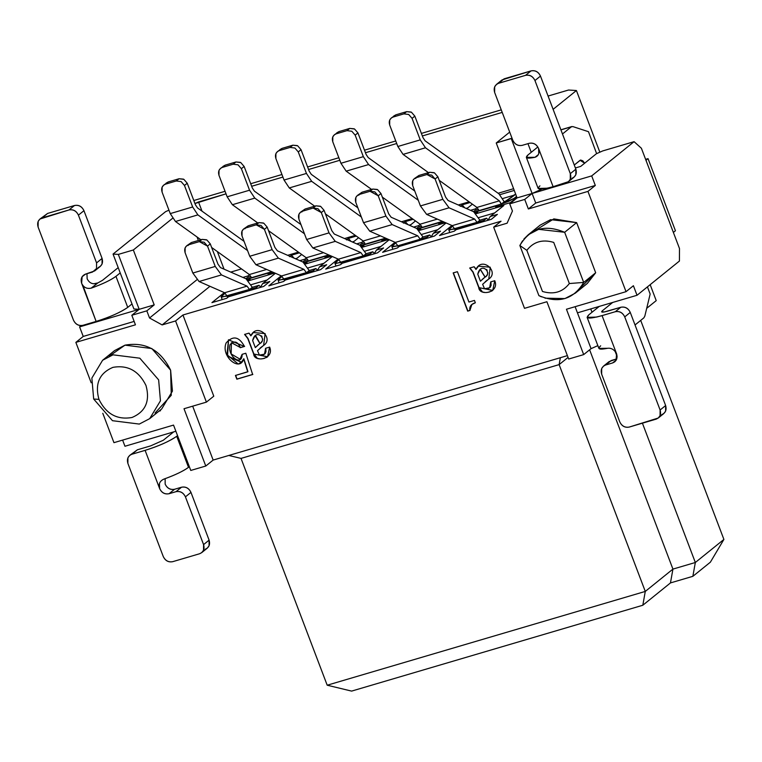 <?xml version="1.0" encoding="UTF-8"?>
<svg xmlns="http://www.w3.org/2000/svg" width="762" height="762" viewBox="0 0 762 762"><rect width="100%" height="100%" fill="white"/><g stroke="black" fill="none" stroke-linecap="round" stroke-linejoin="round"><path stroke-width="1.14" d="M553.117 109.337L576.415 90.526L568.509 90.03L548.068 96.05L568.509 90.03L576.415 90.526L599.846 152.2L576.415 90.526L553.117 109.337M501.253 109.861L421.396 133.407L501.253 109.861M395.745 140.97L364.493 150.181L395.745 140.97M338.842 157.744L307.6 166.954L338.842 157.744M281.95 174.517L250.698 183.728L281.95 174.517M225.047 191.291L193.796 200.511L225.047 191.291M168.945 210.169L165.583 211.665L113.052 254.07L118.329 254.403L133.34 249.984L172.593 218.284L133.34 249.984L118.329 254.403L113.052 254.07L133.912 308.981L139.189 309.315L118.329 254.403L139.189 309.315L154.2 304.895L133.34 249.984L154.2 304.895L146.828 310.839L149.542 318.002L196.825 279.835L149.542 318.002L162.135 324.917L209.96 286.302L162.135 324.917L149.542 318.002L146.828 310.839L154.2 304.895L139.189 309.315L131.816 315.268L146.828 310.839L131.816 315.268L135.445 324.822L75.857 342.386L83.229 336.433L79.6 326.888L81.21 325.593L79.6 326.888L139.189 309.315L133.912 308.981L113.052 254.07L165.583 211.665L168.945 210.169M194.948 203.54L226.019 193.843L198.511 201.949L202.006 211.15L198.511 201.949L194.948 203.54M251.67 186.28L282.912 177.07L251.67 186.28M308.562 169.507L339.814 160.287L308.562 169.507M365.465 152.724L396.716 143.513L365.465 152.724M422.358 135.95L502.225 112.405L422.358 135.95M509.702 132.102L496.233 142.98L512.026 138.208L511.245 138.56L532.105 193.472L541.849 189.138L532.105 193.472L511.245 138.56L496.233 142.98L517.093 197.891L532.105 193.472L517.093 197.891L496.233 142.98L509.702 132.102M650.167 284.674L656.225 300.628L646.709 308.315L656.225 300.628L650.167 284.674M228.829 455.457L213.15 460.077L205.778 466.03L190.767 470.449L205.778 466.03L213.15 460.077L192.672 406.175L213.15 460.077L228.829 455.457L241.03 458.4L559.127 364.617L560.365 357.702L228.829 455.457L560.365 357.702L559.127 364.617L568.052 357.407L559.127 364.617L241.03 458.4L228.829 455.457M597.856 345.634L591.055 348.653L583.682 354.606L568.671 359.035L546.906 301.733L524.504 308.334L493.671 227.162L501.044 221.209L493.671 227.162L524.504 308.334L546.906 301.733L568.671 359.035L583.682 354.606L566.452 309.248L626.031 291.675L633.403 285.721L637.032 295.275L679.428 261.042L679.485 248.517L679.428 261.042L637.032 295.275L577.444 312.839L591.055 348.653L597.856 345.634M567.376 355.635L560.365 357.702L567.376 355.635M645.281 591.426L559.127 364.617L645.281 591.426L672.932 569.1L589.626 349.806L672.932 569.1L695.335 562.499L723.9 539.429L640.699 320.392L723.9 539.429L695.335 562.499L642.414 423.186L695.335 562.499L672.932 569.1L645.281 591.426L642.814 605.247L670.465 582.92L672.932 569.1L670.465 582.92L692.858 576.32L695.335 562.499L692.858 576.32L710.375 562.185L723.9 539.429L710.375 562.185L692.858 576.32L670.465 582.92L642.814 605.247L645.281 591.426L327.193 685.209L645.281 591.426M241.03 458.4L327.193 685.209L241.03 458.4M615.096 351.282L617.125 356.606L615.096 351.282M327.193 685.209L351.606 691.105L642.814 605.247L351.606 691.105L327.193 685.209M531.247 152.305L527.961 143.656L531.247 152.305M592.007 312.258L590.74 308.924L592.007 312.258M206.407 402.126L213.779 396.173L182.947 315.001L175.574 320.954L206.407 402.126L184.013 408.727L205.778 466.03L184.013 408.727L206.407 402.126L175.574 320.954L162.135 324.917L175.574 320.954L182.947 315.001L501.044 221.209L182.947 315.001L213.779 396.173L206.407 402.126M641.394 148.247L679.485 248.517L641.394 148.247L634.079 141.675L641.394 148.247M580.73 166.383L596.398 153.734L602.723 150.924L634.079 141.675L591.693 175.898L595.312 185.452L587.94 191.405L626.031 291.675L587.94 191.405L528.361 208.969L524.732 199.425L532.105 193.472L591.693 175.898L634.079 141.675L602.723 150.924L596.398 153.734L580.73 166.383L575.386 167.954L580.73 166.383M158.915 411.204L160.525 410.728M545.03 298.18L564.928 298.58L575.339 293.141L587.312 283.464L595.674 272.748L576.634 222.609L564.652 232.286L583.702 282.426L595.674 272.748L583.702 282.426L564.652 232.286L576.624 222.609L550.602 219.666L540.201 225.104L528.218 234.782L538.629 229.343L564.652 232.286M580.682 287.512L595.674 272.748L576.634 222.609L553.831 218.894L534.838 230.734M541.411 296.828L538.896 295.627L519.855 245.497L522.561 240.821M523.894 239.068L528.218 234.782M155.057 413.014L171.26 395.307L170.621 370.199C160.62 349.929 145.409 341.586 124.987 345.157L109.223 356.225M149.714 418.633L161.696 408.956L172.431 391.135L170.621 370.199L151.809 348.529L124.987 345.157L114.576 350.596L102.594 360.274L113.005 354.835L139.827 358.197L158.639 379.876L160.449 400.802L149.714 418.633L139.303 424.072L112.49 420.7L93.678 399.031L91.859 378.095L102.594 360.274M542.468 291.465C553.688 294.799 562.651 292.151 569.347 283.54L553.717 242.402C542.487 239.078 533.524 241.716 526.837 250.327L542.468 291.465L526.837 250.327L519.855 245.497L538.896 295.627C558.622 303.857 573.557 299.456 583.682 282.416L569.347 283.54C562.651 292.151 553.688 294.789 542.468 291.465M98.946 399.364C106.185 414.033 117.205 420.081 131.997 417.49C145.571 411.718 150.238 401.05 145.99 385.486C138.751 370.818 127.74 364.769 112.947 367.36C99.365 373.132 94.707 383.8 98.946 399.364L93.678 399.031L98.946 399.364M526.837 250.327C533.533 241.725 542.496 239.078 553.717 242.402L569.347 283.54M564.642 232.296C544.916 224.066 529.99 228.467 519.855 245.507L520.408 245.859M509.721 203.845L517.093 197.891L509.721 203.845L524.732 199.425L509.721 203.845L512.445 211.007L509.721 203.845M230.743 272.091L241.516 268.919L230.743 272.091M287.645 255.318L298.418 252.146L287.645 255.318M344.538 238.544L355.311 235.363L344.538 238.544M401.441 221.771L412.213 218.589L401.441 221.771M458.333 204.988L469.106 201.816L458.333 204.988M498.129 193.262L513.598 188.7L498.129 193.262M217.361 251.574L224.047 269.157L217.361 251.574M198.368 240.487L197.034 236.972L198.368 240.487M507.111 223.199L512.445 211.007L507.111 223.199L493.671 227.162L507.111 223.199M124.949 446.256L122.615 440.103L124.949 446.256L175.87 431.244L124.949 446.256M113.948 442.665L102.794 413.309L113.948 442.665L173.536 425.091L190.767 470.449L173.536 425.091L113.948 442.665M91.202 382.791L75.857 342.386L91.202 382.791M591.693 175.898L532.105 193.472L535.734 203.016L595.312 185.452L591.693 175.898M535.734 203.016L532.105 193.472L524.732 199.425L528.361 208.969L535.734 203.016L528.361 208.969L587.94 191.405L595.312 185.452L535.734 203.016M577.444 312.839L575.11 306.686L577.444 312.839L637.032 295.275L633.403 285.721L626.031 291.675L566.452 309.248L583.682 354.606L591.055 348.653L577.444 312.839M135.445 324.822L131.816 315.268L139.189 309.315L79.6 326.888L83.229 336.433L75.857 342.386L135.445 324.822M134.15 321.421L83.229 336.433L134.15 321.421M491.309 219.313L497.386 214.398L490.223 216.513L488.166 219.97L490.223 216.513L503.863 205.502L475.859 213.76L477.707 212.265L475.44 212.941L477.707 212.265L475.859 213.76L503.863 205.502L490.223 216.513L497.386 214.398L491.309 219.313L456.143 229.676L491.309 219.313M478.746 217.599L494.709 212.893L478.746 217.599M451.923 225.504L439.512 235.525L454.295 231.172L456.143 229.676L454.295 231.172L439.512 235.525L451.923 225.504M474.583 212.246L497.472 205.492L499.224 205.921L497.472 205.492L495.624 206.988L510.407 202.625L516.903 197.387L510.407 202.625L495.624 206.988L497.472 205.492L474.583 212.246M476.526 209.921L475.545 208.845L470.506 210.331L475.545 208.845L476.526 209.921M477.117 207.578L475.545 208.845L477.117 207.578M514.264 190.433L499.92 194.662L514.264 190.433M502.729 198.53L513.607 195.32L502.729 198.53M434.407 236.087L440.493 231.172L433.321 233.286L431.273 236.744L433.321 233.286L446.122 222.961L433.321 233.286L440.493 231.172L434.407 236.087L399.24 246.459L434.407 236.087M445.532 222.695L419.252 230.448L445.532 222.695M421.843 234.372L437.807 229.667L421.843 234.372M420.805 229.048L418.538 229.714L420.805 229.048L418.957 230.534L420.805 229.048M395.03 242.278L382.61 252.298L397.393 247.945L399.24 246.459L397.393 247.945L382.61 252.298L395.03 242.278M417.69 229.019L440.569 222.275L442.331 222.695L440.569 222.275L438.722 223.761L444.246 222.133L438.722 223.761L440.569 222.275L417.69 229.019M466.773 208.693L472.383 204.168L466.773 208.693M470.087 202.521L462.134 204.864L464.801 207.826L462.134 204.864L460.286 206.35L462.134 204.864L470.087 202.521M466.077 208.388L467.763 207.893L466.077 208.388M419.624 226.705L418.652 225.619L413.604 227.105L418.652 225.619L419.624 226.705M420.224 224.352L418.652 225.619L420.224 224.352M377.514 252.86L383.591 247.955L376.428 250.069L374.371 253.517L376.428 250.069L389.22 239.735L376.428 250.069L383.591 247.955L377.514 252.86L342.338 263.233L377.514 252.86M388.639 239.478L362.36 247.221L388.639 239.478M364.95 251.146L380.914 246.44L364.95 251.146M363.903 245.821L361.636 246.488L363.903 245.821L362.064 247.307L363.903 245.821M338.128 259.061L325.717 269.081L340.5 264.719L342.338 263.233L340.5 264.719L325.717 269.081L338.128 259.061M360.788 245.793L383.667 239.049L385.429 239.478L383.667 239.049L381.829 240.535L387.344 238.906L381.829 240.535L383.667 239.049L360.788 245.793M409.88 225.466L415.481 220.942L409.88 225.466M413.195 219.294L405.232 221.637L407.908 224.609L405.232 221.637L403.393 223.123L405.232 221.637L413.195 219.294M409.184 225.161L410.87 224.666L409.184 225.161M362.731 243.478L361.75 242.392L356.702 243.878L361.75 242.392L362.731 243.478M363.322 241.125L361.75 242.392L363.322 241.125M320.612 269.634L326.698 264.728L319.526 266.843L317.468 270.3L319.526 266.843L332.327 256.508L319.526 266.843L326.698 264.728L320.612 269.634L285.445 280.006L320.612 269.634M331.737 256.251L305.457 263.995L331.737 256.251M308.048 267.929L324.012 263.223L308.048 267.929M307.01 262.595L304.743 263.261L307.01 262.595L305.162 264.09L307.01 262.595M281.226 275.834L268.815 285.855L283.597 281.492L285.445 280.006L283.597 281.492L268.815 285.855L281.226 275.834M303.886 262.576L326.774 255.822L328.536 256.251L326.774 255.822L324.926 257.318L330.451 255.689L324.926 257.318L326.774 255.822L303.886 262.576M352.977 242.249L358.588 237.715L352.977 242.249M356.292 236.068L348.339 238.411L351.006 241.383L348.339 238.411L346.491 239.906L348.339 238.411L356.292 236.068M352.282 241.945L353.968 241.449L352.282 241.945M305.829 260.252L304.857 259.175L299.809 260.661L304.857 259.175L305.829 260.252M306.419 257.899L304.857 259.175L306.419 257.899M248.564 280.778L274.834 273.025L248.564 280.778M275.425 273.282L262.633 283.616L269.796 281.502L263.719 286.417L228.543 296.78L226.705 298.275L211.922 302.628L224.333 292.608L211.922 302.628L226.705 298.275L228.543 296.78L263.719 286.417L269.796 281.502L262.633 283.616L260.575 287.074L262.633 283.616L275.425 273.282M247.84 280.045L250.107 279.378L248.269 280.864L250.107 279.378L247.84 280.045M242.907 277.435L247.955 275.949L249.526 274.682L247.955 275.949L242.907 277.435M289.598 256.68L291.436 255.194L299.39 252.841L291.436 255.194L294.113 258.156L291.436 255.194L289.598 256.68M301.685 254.489L296.075 259.023L301.685 254.489M273.548 272.463L268.034 274.091L269.872 272.606L246.993 279.349L269.872 272.606L271.634 273.025L269.872 272.606L268.034 274.091L273.548 272.463M251.155 284.702L267.119 279.997L251.155 284.702M295.389 258.718L297.066 258.223L295.389 258.718M248.926 277.025L247.955 275.949L248.926 277.025M453.352 272.777L467.868 310.982L470.078 310.334L467.868 310.982L453.352 272.777M473.593 303.362L471.983 304.39M476.221 269.186L474.126 266.748L469.716 268.053L472.897 272.12L469.716 268.053L474.126 266.748L475.974 269.472C481.917 255.699 500.158 272.263 488.309 279.34L482.632 284.283L484.527 288.741C489.109 289.56 491.176 287.284 490.718 281.902L494.757 280.711C499.891 292.789 479.279 296.532 478.774 287.598L473.078 271.977L469.897 267.9L473.078 271.977L478.965 287.455L482.184 291.522M483.337 292.122L485.003 292.503M486.689 292.513L487.232 292.456M488.328 292.265L489.918 291.836M491.423 291.236L492.804 290.37M492.785 290.389L478.774 287.598L472.897 272.12L478.774 287.598L492.719 290.446L494.757 280.711L490.718 281.902L489.642 287.788L490.928 281.835L491.08 285.56M490.633 286.702L489.861 287.617M487.585 279.873L485.261 281.673M489.642 287.788L484.527 288.741L482.632 284.283L488.766 278.997L490.261 267.205L478.441 266.176L475.974 269.472L478.165 266.424M483.537 278.244L480.632 281.073L483.537 278.244M486.651 269.491L487.185 270.415M487.794 272.644L487.642 273.796M487.147 274.806L486.499 275.701M485.727 276.501L485.165 276.987M480.441 281.226L484.699 277.358C493.138 273.425 481.032 260.852 477.764 274.177L480.441 281.226L477.764 274.177L480.193 269.272L485.013 277.111L480.441 281.226M255.318 347.605L259.566 343.738C268.014 339.804 255.908 327.231 252.632 340.547L255.318 347.605L258.404 344.615L255.318 347.605L252.632 340.547L255.06 335.651L259.89 343.491L255.318 347.605M251.098 335.566L248.993 333.127L244.583 334.432L247.764 338.499L244.583 334.432L248.993 333.127L250.85 335.852C256.784 322.078 275.025 338.642 263.185 345.719L257.499 350.663L259.394 355.111C263.976 355.94 266.043 353.663 265.586 348.282L269.634 347.091C274.758 359.169 254.146 362.912 253.651 353.978L247.955 338.357L244.773 334.28L247.955 338.357L253.832 353.825L257.051 357.902M258.204 358.492L259.88 358.883M261.557 358.883L262.099 358.826M263.195 358.645L264.795 358.216M266.29 357.616L267.681 356.749M267.662 356.768L253.651 353.978L247.764 338.499L253.651 353.978L267.586 356.826L269.634 347.091L265.586 348.282L264.519 354.168L265.795 348.215L265.957 351.939M265.5 353.082L264.728 353.997M262.452 346.243L260.137 348.053M264.519 354.168L259.394 355.111L257.499 350.663L263.633 345.377L265.138 333.585L253.317 332.546L250.85 335.852L253.032 332.803M259.985 343.414L255.46 335.337M261.518 335.871L262.052 336.794M262.671 339.023L262.519 340.176M262.023 341.176L261.366 342.081M260.604 342.881L260.042 343.367M238.963 344.691L240.411 347.548L244.64 346.3L240.22 347.701C237.734 341.405 234.344 340.376 230.048 344.595C226.914 356.464 242.278 366.951 242.125 354.32L245.802 353.244L252.66 374.523L236.858 379.19L235.439 375.466L247.755 371.837L243.659 358.883C240.144 372.351 220.409 356.464 226.143 342.919C232.972 335.328 239.078 336.509 244.45 346.453L240.22 347.701L244.45 346.453L228.457 339.814L227.343 356.111L241.364 362.255L243.84 358.74L247.945 371.685L243.84 358.74L247.945 371.685L235.439 375.466L236.858 379.19L252.851 374.38L237.039 379.038L235.629 375.314L236.858 379.19L252.66 374.523L245.802 353.244L242.125 354.32L240.001 359.159L231.162 353.939L231.391 342.729L240.411 347.548L231.477 342.662M241.468 362.169L227.533 355.978L228.543 339.747L226.971 354.673L237.83 363.684M239.201 363.369L240.744 362.664M242.306 354.273L240.087 359.093L242.306 354.273M457.4 271.682L468.935 302.047L474.45 300.418L475.345 302.771C471.049 304.038 469.24 306.61 469.887 310.477L467.687 311.134L453.171 272.929L457.4 271.682L453.171 272.929L467.687 311.134L469.887 310.477L471.888 304.467L475.345 302.771L474.45 300.418L468.935 302.047L457.4 271.682M485.108 277.035L480.279 269.196M528.133 154.819L537.839 146.98L528.133 154.819C524.447 158.115 526.742 158.944 535.019 157.286L526.351 157.401L528.133 154.819M588.893 314.773L599.256 306.41L588.893 314.773C584.759 318.84 589.159 319.126 602.075 315.611L596.56 317.078L587.121 317.354L588.893 314.773M612.696 302.447L602.332 310.81L602.837 312.144L602.332 310.81L612.696 302.447M635.032 324.974L643.88 317.821L644.833 316.068L650.157 294.046L647.433 286.874L650.157 294.046L644.833 316.068L643.88 317.821L635.032 324.974M571.329 126.825L572.853 126.587L588.483 131.693L596.617 153.629L588.483 131.693L572.853 126.587L571.329 126.825L562.48 133.979L571.329 126.825L560.927 129.892L571.852 126.549L560.889 129.778M574.272 165.011L580.092 160.315L584.644 163.22L582.835 160.83L580.615 160.03L574.272 165.011M500.453 81.81L504.158 78.819L531.038 70.895C535.267 70.152 538.41 71.876 540.487 76.076L575.853 169.183L570.319 173.65L570.281 179.289L568.481 181.67L553.107 186.69C540.182 190.195 535.791 189.919 539.925 185.852M526.351 157.401L538.143 188.433L547.364 188.204L553.107 186.69L538.601 148.485C539.706 153.105 538.505 156.039 535.019 157.286L538.296 154.648L535.172 157.258M645.976 160.306L648.043 158.639L645.614 159.353L648.043 158.639L645.976 160.306M675.437 230.753L673.37 232.42L675.437 230.753L648.043 158.639L675.437 230.753M587.121 317.354L598.903 348.396L607.571 348.291C599.294 349.939 596.998 349.11 600.685 345.815M607.571 348.291C611.391 347.815 614.401 349.653 616.591 353.816L602.075 315.611L615.296 311.715L620.83 307.248L607.609 311.144C602.437 312.553 600.685 312.439 602.332 310.81L601.628 311.849L604.39 311.944L620.83 307.248L615.296 311.715L602.075 315.611L616.591 353.816L615.125 351.311M568.481 181.67L574.005 177.203L575.805 174.831L575.853 169.183C577.063 173.631 575.729 176.679 571.852 178.327M534.953 80.534C532.886 76.343 529.742 74.619 525.513 75.352L498.634 83.287C494.748 84.934 493.414 87.982 494.633 92.431L512.769 140.179C514.836 144.37 517.989 146.094 522.208 145.351L529.152 143.313C533.381 142.57 536.524 144.294 538.601 148.485L553.107 186.69L566.318 182.794C570.205 181.137 571.538 178.098 570.319 173.65L534.953 80.534L540.487 76.076C538.448 71.799 535.305 70.075 531.038 70.895L502.006 79.943L496.481 84.411L504.158 78.819L498.634 83.287L525.513 75.352L531.038 70.895L525.513 75.352C529.771 74.543 532.914 76.267 534.953 80.534L570.319 173.65L575.853 169.183L540.487 76.076L534.953 80.534M538.772 153.6L538.601 148.485C536.553 144.218 533.41 142.494 529.152 143.313L522.208 145.351C517.95 146.171 514.807 144.447 512.769 140.179L494.633 92.431L494.671 86.782L496.481 84.411M607.466 363.531L611.172 360.54L605.647 364.998L612.591 362.95L616.296 359.959L612.591 362.95L614.744 361.826L616.067 360.35L616.591 353.816C617.801 358.254 616.468 361.302 612.591 362.95L605.647 364.998C601.77 366.655 600.437 369.703 601.647 374.142L619.782 421.891C621.849 426.091 625.002 427.815 629.221 427.072L656.111 419.148C659.987 417.5 661.321 414.452 660.111 410.004L624.735 316.897C622.668 312.706 619.525 310.972 615.296 311.715C619.554 310.896 622.706 312.63 624.735 316.897L630.269 312.43C628.231 308.162 625.088 306.438 620.83 307.248C625.05 306.514 628.202 308.239 630.269 312.43L665.636 405.546C666.845 409.985 665.512 413.033 661.635 414.69M611.172 360.54L616.763 358.892L609.019 361.664L603.494 366.131L611.172 360.54M658.263 418.024L663.788 413.556L665.588 411.185L665.636 405.546L660.111 410.004L660.063 415.652L658.263 418.024L629.221 427.072C624.964 427.892 621.821 426.168 619.782 421.891L601.647 374.142L601.694 368.503L603.494 366.131M630.269 312.43L624.735 316.897L660.111 410.004L665.636 405.546L630.269 312.43M177.546 435.635L176.717 436.302L188.509 467.344L189.328 466.677L188.509 467.344L176.717 436.302L177.546 435.635M120.215 272.91L115.957 276.349L127.74 307.381L131.997 303.943L127.74 307.381L115.957 276.349L120.215 272.91M102.518 280.311L118.205 267.633L102.518 280.311L97.831 282.94L91.478 288.065C102.851 283.921 111.004 280.016 115.957 276.349C110.69 280.168 102.537 284.074 91.478 288.065C86.906 289.15 83.62 287.531 81.62 283.226L96.126 321.431C109.528 317.297 120.072 312.611 127.74 307.381C120.758 312.287 110.223 316.973 96.126 321.431L82.915 325.326L96.126 321.431L82.991 285.617M133.702 452.771L137.417 449.78L150.628 445.884L163.278 440.265L173.641 431.902L163.278 440.265L150.628 445.884L137.417 449.78L131.883 454.247L145.104 450.352C159.191 445.894 169.736 441.208 176.717 436.302C169.031 441.541 158.496 446.218 145.104 450.352L159.61 488.547C158.344 484.06 159.82 480.898 164.04 479.06C175.05 475.088 183.213 471.183 188.509 467.344C183.556 471.011 175.403 474.917 164.04 479.06M93.612 283.797L97.831 282.94L102.508 280.311M165.144 478.66L165.144 484.089C167.211 488.28 170.355 490.004 174.584 489.261L181.527 487.223C185.747 486.48 188.9 488.204 190.967 492.395L209.102 540.144C210.322 544.592 208.988 547.64 205.102 549.288M137.417 449.78L129.73 455.371L137.417 449.78M201.73 552.631L207.254 548.164L209.064 545.792L209.102 540.144L203.578 544.611L209.102 540.144L190.967 492.395L185.433 496.862L203.578 544.611L203.53 550.259L201.73 552.631L199.577 553.755L172.698 561.68C168.431 562.499 165.287 560.775 163.249 556.498L127.883 463.391L163.249 556.498C165.325 560.699 168.469 562.423 172.698 561.68L199.577 553.755C203.454 552.107 204.787 549.059 203.578 544.611L185.433 496.862C183.366 492.671 180.223 490.947 175.993 491.681L169.05 493.728C164.83 494.471 161.677 492.738 159.61 488.547L145.104 450.352L131.883 454.247C128.006 455.895 126.673 458.943 127.883 463.391L127.93 457.743L129.73 455.371M159.458 483.518L159.61 488.547C161.649 492.823 164.802 494.548 169.05 493.728L174.584 489.261C170.326 490.08 167.183 488.356 165.144 484.089L165.135 478.669M91.135 288.179L97.831 282.94C93.05 284.798 89.487 283.407 87.144 278.759L86.973 273.682L87.144 278.759M85.62 274.082L82.134 276.692L81.62 283.226C80.401 278.778 81.734 275.73 85.62 274.082L92.564 272.034L96.517 268.538L96.564 262.89L78.419 215.141C76.352 210.95 73.209 209.226 68.98 209.96L42.101 217.884C38.224 219.542 36.89 222.59 38.1 227.028L73.466 320.145C75.533 324.336 78.686 326.06 82.915 325.326C78.648 326.136 75.505 324.412 73.466 320.145L38.1 227.028L38.148 221.39L39.948 219.018L68.98 209.96C73.238 209.15 76.391 210.874 78.419 215.141L96.564 262.89L96.517 268.538L94.717 270.91L85.62 274.082M43.92 216.418L47.625 213.427L74.514 205.502C78.734 204.759 81.886 206.483 83.953 210.683L102.089 258.432C103.299 262.871 101.965 265.919 98.088 267.576M169.05 493.728L175.993 491.681L181.527 487.223L174.584 489.261L169.05 493.728M190.967 492.395C188.928 488.128 185.785 486.404 181.527 487.223L175.993 491.681C180.251 490.861 183.404 492.595 185.433 496.862L190.967 492.395M94.717 270.91L100.241 266.443L102.041 264.071L102.089 258.432L96.564 262.89L102.089 258.432L83.953 210.683L78.419 215.141L83.953 210.683C81.915 206.407 78.772 204.683 74.514 205.502L68.98 209.96L74.514 205.502L47.625 213.427L39.948 219.018M486.604 218.208L483.841 220.447L484.594 221.285L483.841 220.447L454.724 229.029L455.247 230.4L454.724 229.029L448.732 229.724L452.79 226L449.447 228.695L449.466 230.029L483.841 220.447L486.604 218.208L488.356 220.18L486.604 218.208L479.889 220.189L486.604 218.208M479.889 220.189L477.126 222.428L474.631 219.037L452.228 225.638L454.724 229.029L452.228 225.638L474.631 219.037L477.126 222.428L479.889 220.189L473.659 211.712L479.889 220.189M442.827 199.33L449.056 207.807L474.631 219.037L449.056 207.807L426.653 214.408L452.228 225.638L426.653 214.408L420.424 205.93L412.699 185.604L420.424 205.93L442.827 199.33L435.102 179.003L442.827 199.33L420.424 205.93L426.653 214.408L449.056 207.807L442.827 199.33M473.659 211.712L448.085 200.492L445.589 197.101L437.864 176.774L435.102 179.003L437.864 176.774L445.589 197.101L448.085 200.492L473.659 211.712M415.509 178.479L418.938 175.451L429.682 172.279L434.064 172.669M434.492 172.888L437.864 176.774L434.492 172.888L429.682 172.279L426.92 174.517L431.73 175.117L435.102 179.003L426.92 174.517L416.166 177.679C412.775 179.099 411.623 181.737 412.699 185.604L412.737 180.718L414.299 178.66L418.938 175.451L414.299 178.66M418.938 175.451L416.166 177.679L426.92 174.517L429.682 172.279L418.938 175.451M515.722 194.291L507.368 200.358L504.206 201.768L498.977 193.862L504.206 201.768L501.444 203.997L474.231 212.017L501.444 203.997L501.872 205.14L499.348 200.835L476.945 207.445L479.041 210.598L476.945 207.445L499.348 200.835L501.444 203.997L508.854 201.254L514.083 198.377L514.455 199.358L514.083 198.377L501.444 203.997L515.16 194.558M473.488 211.636L475.078 210.35L478.469 209.35L475.078 210.35L473.488 211.636M514.188 194.843L515.76 194.386L514.188 194.843M516.531 196.405L514.083 198.377L516.531 196.405M411.461 112.243L414.833 116.129L423.005 137.655L425.101 140.808L498.977 193.862L425.101 140.808L423.005 137.655L414.833 116.129L412.071 118.358L420.243 139.884L425.472 147.78L499.348 200.835L425.472 147.78L403.079 154.391L428.482 172.641L403.06 154.381M439.226 180.356L476.945 207.445L439.226 180.356M397.84 146.495L403.079 154.391L425.472 147.78L420.243 139.884L397.84 146.495L389.668 124.968L397.84 146.495L420.243 139.884L412.071 118.358L414.833 116.129L411.461 112.243L406.651 111.643L411.032 112.024M393.64 116.11L395.897 114.814L406.651 111.643L403.889 113.871L408.689 114.471L412.071 118.358L408.699 114.471L403.889 113.871L393.135 117.043C389.744 118.453 388.582 121.101 389.668 124.968L389.706 120.072L391.268 118.015L395.897 114.814L391.268 118.015M403.889 113.871L406.651 111.643L395.897 114.814L393.135 117.043L403.889 113.871M429.711 234.991L426.949 237.22L427.692 238.068L426.949 237.22L397.821 245.802L398.345 247.183L397.821 245.802L391.839 246.507L395.888 242.773L392.544 245.469L392.563 246.802L397.821 245.802L426.949 237.22L429.711 234.991L431.454 236.953L429.711 234.991L422.986 236.972L429.711 234.991M422.986 236.972L420.224 239.201L417.728 235.81L395.335 242.411L397.821 245.802L395.335 242.411L417.728 235.81L420.224 239.201L422.986 236.972L416.757 228.486L422.986 236.972M385.924 216.103L392.154 224.58L417.728 235.81L392.154 224.58L369.76 231.191L395.335 242.411L369.76 231.191L363.522 222.714L355.806 202.387L363.522 222.714L385.924 216.103L378.209 195.777L385.924 216.103L363.522 222.714L369.76 231.191L392.154 224.58L385.924 216.103M416.757 228.486L391.182 217.265L388.687 213.874L380.971 193.548L378.209 195.777L380.971 193.548L388.687 213.874L391.182 217.265L416.757 228.486M358.607 195.262L362.036 192.224L372.789 189.062L377.161 189.443M377.6 189.662L380.971 193.548L377.6 189.662L372.789 189.062L370.027 191.291L374.828 191.891L378.209 195.777L370.027 191.291L359.273 194.462C355.873 195.872 354.721 198.52 355.806 202.387L355.844 197.491L357.407 195.434L362.036 192.224L357.407 195.434M362.036 192.224L359.273 194.462L370.027 191.291L372.789 189.062L362.036 192.224M442.512 221.371L417.338 228.79L442.512 221.371M416.585 228.419L418.186 227.124L421.577 226.124L418.186 227.124L416.585 228.419M437.359 219.113L420.043 224.219L422.138 227.381L420.043 224.219L437.359 219.113M363.35 156.658L368.579 164.563L418.262 200.244L368.579 164.563L346.177 171.164L371.589 189.414L346.167 171.155L368.579 164.563L363.35 156.658L355.168 135.141L363.35 156.658L340.947 163.268L332.765 141.742L340.947 163.268L363.35 156.658M414.757 191.024L368.198 157.591L366.112 154.429L357.93 132.902L355.168 135.141L357.93 132.902L366.112 154.429L368.198 157.591L414.757 191.024M382.333 197.129L420.043 224.219L382.333 197.129M340.957 163.297L346.177 171.164M336.737 132.883L339.004 131.588L349.748 128.416L354.13 128.807M354.559 129.016L357.93 132.902L354.559 129.016L349.748 128.416L346.986 130.645L351.796 131.255L355.168 135.141L351.796 131.255L346.986 130.645L336.233 133.817C332.842 135.236 331.689 137.874 332.765 141.742L332.803 136.855L334.366 134.798L339.004 131.588L334.366 134.798M346.986 130.645L349.748 128.416L339.004 131.588L336.233 133.817L346.986 130.645M372.808 251.765L370.046 253.994L370.799 254.841L370.046 253.994L340.928 262.585L341.443 263.957L340.928 262.585L334.937 263.281L338.995 259.547L335.651 262.242L335.671 263.576L370.046 253.994L372.808 251.765L374.561 253.736L372.808 251.765L366.093 253.746L372.808 251.765M366.093 253.746L363.322 255.975L360.836 252.584L338.433 259.194L340.928 262.585L338.433 259.194L360.836 252.584L363.322 255.975L366.093 253.746L359.855 245.269L366.093 253.746M329.032 232.877L335.261 241.364L360.836 252.584L335.261 241.364L312.858 247.964L338.433 259.194L312.858 247.964L306.629 239.487L298.904 219.161L306.629 239.487L329.032 232.877L321.307 212.56L329.032 232.877L306.629 239.487L312.858 247.964L335.261 241.364L329.032 232.877M359.855 245.269L334.28 234.039L331.794 230.648L324.069 210.322L321.307 212.56L324.069 210.322L331.794 230.648L334.28 234.039L359.855 245.269M301.704 212.036L305.133 209.007L315.887 205.835L320.269 206.216M320.697 206.435L324.069 210.322L320.697 206.435L315.887 205.835L313.125 208.064L317.935 208.674L321.307 212.56L313.125 208.064L302.371 211.236C298.98 212.646 297.828 215.294 298.904 219.161L298.942 214.265L300.504 212.207L305.133 209.007L300.504 212.207M305.133 209.007L302.371 211.236L313.125 208.064L315.887 205.835L305.133 209.007M385.61 238.144L360.436 245.574L385.61 238.144M359.693 245.193L361.283 243.907L364.674 242.907L361.283 243.907L359.693 245.193M380.467 235.887L363.15 240.992L365.246 244.154L363.15 240.992L380.467 235.887M306.448 173.441L311.677 181.337L361.359 217.018L311.677 181.337L289.274 187.938L314.687 206.188L289.265 187.938L311.677 181.337L306.448 173.441L298.275 151.914L306.448 173.441L284.045 180.042L275.873 158.515L284.045 180.042L306.448 173.441M357.864 207.797L311.306 174.365L309.21 171.202L301.038 149.685L298.275 151.914L301.038 149.685L309.21 171.202L311.306 174.365L357.864 207.797M325.431 213.903L363.15 240.992L325.431 213.903M284.055 180.07L289.274 187.938M279.835 149.657L282.102 148.361L292.856 145.19L297.228 145.58M297.666 145.799L301.038 149.685L297.666 145.799L292.856 145.19L290.093 147.428L294.894 148.028L298.275 151.914L294.894 148.028L290.093 147.428L279.34 150.59C275.939 152.009 274.787 154.648 275.873 158.515L275.911 153.629L277.473 151.571L282.102 148.361L277.473 151.571M290.093 147.428L292.856 145.19L282.102 148.361L279.34 150.59L290.093 147.428M315.916 268.538L313.144 270.767L313.896 271.615L313.144 270.767L284.026 279.359L284.55 280.73L284.026 279.359L278.044 280.054L282.092 276.33L278.749 279.025L278.768 280.349L313.144 270.767L315.916 268.538L317.659 270.51L315.916 268.538L309.191 270.52L315.916 268.538M309.191 270.52L306.429 272.748L303.933 269.357L281.53 275.968L284.026 279.359L281.53 275.968L303.933 269.357L306.429 272.748L309.191 270.52L302.962 262.042L309.191 270.52M272.129 249.66L278.359 258.137L303.933 269.357L278.359 258.137L255.956 264.738L281.53 275.968L255.956 264.738L249.726 256.261L242.011 235.934L249.726 256.261L272.129 249.66L264.404 229.333L272.129 249.66L249.726 256.261L255.956 264.738L278.359 258.137L272.129 249.66M302.962 262.042L277.387 250.812L274.892 247.421L267.176 227.105L264.404 229.333L267.176 227.105L274.892 247.421L277.387 250.812L302.962 262.042M244.812 228.81L248.241 225.781L258.994 222.609L263.366 222.999M263.804 223.218L267.176 227.105L263.795 223.209L258.994 222.609L256.223 224.838L261.033 225.447L264.404 229.333L256.223 224.838L245.478 228.009C242.078 229.429 240.925 232.067 242.011 235.934L242.049 231.048L243.611 228.991L248.241 225.781L243.611 228.991M248.241 225.781L245.478 228.009L256.223 224.838L258.994 222.609L248.241 225.781M328.708 254.927L303.543 262.347L328.708 254.927M302.79 261.966L304.39 260.68L307.772 259.68L304.39 260.68L302.79 261.966M323.564 252.66L306.248 257.766L308.343 260.928L306.248 257.766L323.564 252.66M240.763 162.573L244.135 166.459L252.317 187.985L254.403 191.138L300.961 224.58L254.403 191.138L252.317 187.985L244.135 166.459L241.373 168.688L249.545 190.214L254.784 198.11L304.467 233.791L254.784 198.11L232.381 204.721L257.785 222.961L232.372 204.711M268.538 230.686L306.248 257.766L268.538 230.686M227.152 196.815L232.381 204.721L254.784 198.11L249.545 190.214L227.152 196.815L218.97 175.298L227.152 196.815L249.545 190.214L241.373 168.688L244.135 166.459L240.763 162.573L235.953 161.973L240.335 162.354M222.942 166.43L225.2 165.135L235.953 161.973L233.191 164.201L238.001 164.802L241.373 168.688L238.001 164.802L233.191 164.201L222.437 167.373C219.046 168.783 217.894 171.431 218.97 175.298L219.008 170.402L220.57 168.345L225.2 165.135L220.57 168.345M233.191 164.201L235.953 161.973L225.2 165.135L222.437 167.373L233.191 164.201M259.013 285.312L256.251 287.55L257.004 288.398L256.251 287.55L227.124 296.132L227.648 297.504L227.124 296.132L221.142 296.828L225.19 293.103L221.856 295.799L221.875 297.132L256.251 287.55L259.013 285.312L260.766 287.284L259.013 285.312L252.289 287.293L259.013 285.312M252.289 287.293L249.526 289.531L247.04 286.141L224.638 292.741L227.124 296.132L224.638 292.741L247.04 286.141L249.526 289.531L252.289 287.293L246.059 278.816L252.289 287.293M215.227 266.433L221.466 274.911L247.04 286.141L221.466 274.911L199.063 281.521L224.638 292.741L199.063 281.521L192.834 273.034L185.109 252.717L192.834 273.034L215.227 266.433L207.512 246.107L215.227 266.433L192.834 273.034L199.063 281.521L221.466 274.911L215.227 266.433M246.059 278.816L220.485 267.595L217.999 264.204L210.274 243.878L207.512 246.107L210.274 243.878L217.999 264.204L220.485 267.595L246.059 278.816M187.909 245.593L191.338 242.554L202.092 239.382L206.473 239.773M206.902 239.992L210.274 243.878L206.902 239.992L202.092 239.382L199.33 241.621L204.14 242.221L207.512 246.107L199.33 241.621L188.576 244.792C185.185 246.202 184.023 248.841 185.109 252.717L185.147 247.821L186.709 245.764L191.338 242.554L186.709 245.764M191.338 242.554L188.576 244.792L199.33 241.621L202.092 239.382L191.338 242.554M271.815 271.701L246.64 279.121L271.815 271.701M245.888 278.74L247.488 277.454L250.879 276.454L247.488 277.454L245.888 278.74M266.671 269.443L249.355 274.549L251.441 277.701L249.355 274.549L266.671 269.443M183.861 179.346L187.242 183.232L195.415 204.759L197.51 207.921L244.069 241.354L197.51 207.921L195.415 204.759L187.242 183.232L184.471 185.471L192.653 206.988L197.882 214.884L247.564 250.574L197.882 214.884L175.479 221.494L200.892 239.744L175.47 221.485M211.636 247.46L249.355 274.549L211.636 247.46M170.259 213.627L162.077 192.072L170.25 213.598L192.653 206.988L184.471 185.471L187.242 183.232L183.861 179.346L179.06 178.746L183.432 179.127M166.04 183.213L168.307 181.918L179.06 178.746L176.289 180.975L181.099 181.585L184.471 185.471L181.099 181.585L176.289 180.975L165.535 184.147C162.144 185.557 160.992 188.204 162.077 192.072L162.115 187.185L163.678 185.118L168.307 181.918L163.678 185.118M170.25 213.598L175.479 221.494L197.882 214.884L192.653 206.988L170.25 213.598M176.289 180.975L179.06 178.746L168.307 181.918L165.535 184.147L176.289 180.975M449.79 232.496L448.732 229.724M392.887 249.269L391.839 246.507M335.994 266.052L334.937 263.281M279.092 282.826L278.044 280.054M222.199 299.599L221.142 296.828"/></g></svg>
